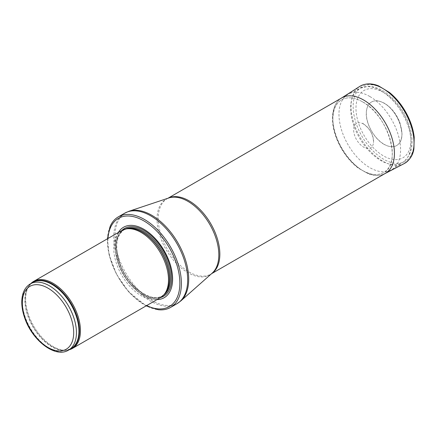 <?xml version="1.0" encoding="UTF-8"?>
<svg xmlns="http://www.w3.org/2000/svg" width="436" height="436" viewBox="0 0 436 436"><rect width="100%" height="100%" fill="white"/><g stroke="black" fill="none" stroke-linecap="round" stroke-linejoin="round"><path stroke-width="0.33" stroke-dasharray="2.18 1.64" d="M30.896 283.536A38.728 22.356 -120 0 0 29.376 285.362A38.728 22.356 -120 0 0 33.708 326.068A38.728 22.356 -120 0 0 66.795 350.173A38.728 22.356 -120 0 0 69.139 349.77M121.764 230.519A38.728 22.356 -120 0 0 121.764 275.23A38.728 22.356 -120 0 0 160.486 297.592M118.303 232.513A40.662 23.479 -120 0 0 123.53 274.211A40.662 23.479 -120 0 0 157.025 299.592M110.145 226.388A52.276 30.182 -120 0 0 118.287 277.236A52.276 30.182 -120 0 0 158.257 309.718M369.772 96.476A43.567 25.152 -120 0 0 348.811 93.876A43.567 25.152 -120 0 0 347.988 94.318A43.567 25.152 -120 0 0 347.988 144.621A43.567 25.152 -120 0 0 391.555 169.773A43.567 25.152 -120 0 0 392.346 169.282A43.567 25.152 -120 0 0 398.008 134.13A43.567 25.152 -120 0 0 369.772 96.476M362.583 101.871A42.036 24.269 60 0 1 390.187 139.389A42.036 24.269 60 0 1 383.081 172.89A42.036 24.269 60 0 1 341.562 148.333A42.036 24.269 60 0 1 341.056 100.1A42.036 24.269 60 0 1 362.583 101.871M362.605 170.509C346.876 161.843 332.875 137.836 332.886 119.824C332.837 110.406 335.573 103.823 341.094 100.073C347.029 96.558 354.201 97.157 362.621 101.871C388.367 115.104 402.733 164.863 383.113 172.874C377.358 175.73 370.518 174.945 362.605 170.509M384.067 144.36C374.072 138.882 365.379 123.061 366.3 112.15C366.938 105.109 370.033 101.332 375.581 100.83C378.23 100.716 381.064 101.517 384.078 103.228C397.054 110.085 406.423 133.683 399.714 142.616C396.22 147.488 391.01 148.071 384.067 144.36M363.608 124.097A14.094 8.137 -120 0 0 363.591 124.086A14.094 8.137 -120 0 0 362.458 123.508A14.094 8.137 -120 0 0 353.651 130.299A14.094 8.137 -120 0 0 363.226 146.883A14.094 8.137 -120 0 0 373.51 142.648A14.094 8.137 -120 0 0 363.608 124.097M30.269 283.896A38.243 22.078 -120 0 0 30.269 328.057A38.243 22.078 -120 0 0 68.512 350.135M31.741 283.051A38.357 22.149 -120 0 0 28.89 286.054L32.765 282.457A38.243 22.078 -120 0 0 32.765 326.613A38.243 22.078 -120 0 0 71.008 348.691L65.956 350.255A38.357 22.149 -120 0 0 69.983 349.285M29.376 285.362L28.89 286.054A38.357 22.149 -120 0 0 33.18 326.379A38.357 22.149 -120 0 0 65.956 350.255L66.795 350.173M126.489 228.862A38.243 22.078 -120 0 0 123.355 230.159L127.17 228.726A38.27 22.094 -120 0 0 123.197 274.402A38.27 22.094 -120 0 0 164.743 293.804L161.593 296.393A38.243 22.078 -120 0 0 164.279 294.327M125.176 229.145A38.243 22.078 -120 0 0 124.353 229.581L123.355 230.159A38.243 22.078 -120 0 0 123.355 274.315A38.243 22.078 -120 0 0 161.593 296.393L162.595 295.815A38.243 22.078 -120 0 0 163.386 295.319M124.353 229.581A38.243 22.078 -120 0 0 124.353 273.737A38.243 22.078 -120 0 0 162.595 295.815C151.586 303.352 128.734 287.193 120.516 265.093C114.406 247.643 115.687 235.8 124.353 229.581M121.867 230.459A39.126 22.59 -120 0 0 124.451 273.677A39.126 22.59 -120 0 0 160.59 297.532M107.965 238.481A50.925 29.403 -120 0 0 146.692 305.554M124.571 213.248A52.276 30.182 -120 0 0 124.571 273.612A52.276 30.182 -120 0 0 176.847 303.794M128.985 211.258A52.151 30.106 -120 0 0 125.753 272.931A52.151 30.106 -120 0 0 180.776 300.965M168.138 198.189A43.567 25.152 -120 0 0 167.261 198.658L168.787 197.977A43.698 25.228 -120 0 0 166.078 249.648A43.698 25.228 -120 0 0 212.179 273.138L210.828 274.119A43.567 25.152 -120 0 0 211.673 273.59M167.98 198.244L167.261 198.658A43.567 25.152 -120 0 0 167.261 248.961A43.567 25.152 -120 0 0 210.828 274.119L211.542 273.704M380.868 90.737A42.744 24.678 -120 0 0 360.305 88.192A42.744 24.678 -120 0 0 359.498 137.978A42.744 24.678 -120 0 0 403.017 162.176A42.744 24.678 -120 0 0 408.57 127.683A42.744 24.678 -120 0 0 380.868 90.737M383.462 92.399A38.875 22.443 -120 0 0 359.656 126.266A38.875 22.443 -120 0 0 407.268 153.755A38.875 22.443 -120 0 0 383.462 92.399M384.143 103.212A25.152 14.519 60 0 1 399.768 142.572A25.152 14.519 60 0 1 371.565 131.013A25.152 14.519 60 0 1 375.652 100.803A25.152 14.519 60 0 1 384.143 103.212M363.243 123.41L362.845 123.186A15.195 8.775 60 0 1 363.243 123.41M384.814 173.67A43.584 25.163 60 0 1 351.727 161.565A43.584 25.163 60 0 1 332.804 118.527A43.584 25.163 60 0 1 341.323 98.16C336.903 100.7 332.357 107.245 332.423 119.192C332.603 126.326 334.385 133.754 337.775 141.466C342.832 152.611 349.694 161.522 358.359 168.198L368.573 173.882C374.688 176.1 380.127 176.013 384.895 173.621M404.199 163.576A44.537 25.713 60 0 1 369.624 150.382A44.537 25.713 60 0 1 351.067 105.31A44.537 25.713 60 0 1 359.564 86.546M353.171 105.158A43.099 24.885 60 0 1 399.834 103.599A43.099 24.885 60 0 1 397.877 163.38A43.099 24.885 60 0 1 353.171 105.158M107.452 238.775L109.065 254.695L116.494 274.304L128.653 291.848L146.18 305.854M385.991 172.988L391.555 169.773M342.423 97.528L347.988 94.318M392.346 169.282L403.017 162.176C411.377 155.576 413.971 145.123 410.799 130.805C408.232 120.107 403.235 110.417 395.806 101.73C391.719 97.048 387.337 93.348 382.661 90.628C377.663 87.723 372.747 86.306 367.919 86.366L360.305 88.192L348.811 93.876M375.57 100.809L375.652 100.803C377.08 100.34 380.034 101.168 384.508 103.283C391.408 107.556 396.564 114.079 399.97 122.859L402.047 133.759C401.638 138.61 400.88 141.547 399.768 142.572L399.725 142.643M362.458 123.508L363.542 124.058C370.142 128.822 373.467 135.018 373.51 142.648"/><path stroke-width="0.65" d="M69.139 349.77A38.728 22.356 -120 0 0 72.431 348.429A38.728 22.356 -120 0 0 78.371 317.397A38.728 22.356 -120 0 0 53.072 283.275A38.728 22.356 -120 0 0 33.708 281.356A38.728 22.356 -120 0 0 30.896 283.536M72.431 348.429L160.486 297.592A38.728 22.356 -120 0 0 163.805 294.867A38.728 22.356 -120 0 0 165.309 263.191A38.728 22.356 -120 0 0 141.122 232.437A38.728 22.356 -120 0 0 125.781 229.009A38.728 22.356 -120 0 0 121.764 230.519L33.708 281.356M157.025 299.592A40.662 23.479 -120 0 0 171.806 270.789A40.662 23.479 -120 0 0 143.864 229.271A40.662 23.479 -120 0 0 118.303 232.513M146.18 305.854L158.257 309.718A52.276 30.182 -120 0 0 170.569 307.424A52.276 30.182 -120 0 0 178.58 265.529A52.276 30.182 -120 0 0 144.425 219.461A52.276 30.182 -120 0 0 118.287 216.872A52.276 30.182 -120 0 0 110.145 226.388L107.452 238.775M48.02 288.163A36.302 20.961 60 0 1 70.256 345.465A36.302 20.961 60 0 1 25.789 319.79A36.302 20.961 60 0 1 48.02 288.163M49.393 285.793A38.243 22.078 -120 0 0 30.269 283.896C24.907 287.253 22.083 292.992 21.8 301.123C21.664 306.345 22.607 311.876 24.623 317.713C31.964 340.216 55.209 358.512 68.512 350.135A38.243 22.078 -120 0 0 74.376 319.49A38.243 22.078 -120 0 0 49.393 285.793M68.512 350.135L71.008 348.691A38.243 22.078 -120 0 0 76.872 318.051A38.243 22.078 -120 0 0 51.889 284.348A38.243 22.078 -120 0 0 32.765 282.457L30.269 283.896M69.983 349.285A38.357 22.149 -120 0 0 77.799 319.147A38.357 22.149 -120 0 0 52.358 283.983A38.357 22.149 -120 0 0 31.741 283.051M163.805 294.867L164.743 293.804A38.27 22.094 -120 0 0 166.23 262.505A38.27 22.094 -120 0 0 142.332 232.11A38.27 22.094 -120 0 0 127.17 228.726L125.781 229.009M164.279 294.327A38.243 22.078 -120 0 0 166.596 263.082A38.243 22.078 -120 0 0 142.474 232.05A38.243 22.078 -120 0 0 126.489 228.862M163.386 295.319A38.243 22.078 -120 0 0 168.231 264.434A38.243 22.078 -120 0 0 143.471 231.472A38.243 22.078 -120 0 0 125.176 229.145M160.59 297.532A39.126 22.59 -120 0 0 170.263 267.453A39.126 22.59 -120 0 0 144.016 230.442A39.126 22.59 -120 0 0 121.867 230.459M146.692 305.554A50.925 29.403 -120 0 0 179.845 281.612A50.925 29.403 -120 0 0 143.864 220.894A50.925 29.403 -120 0 0 107.965 238.481M170.569 307.424L176.847 303.794A52.276 30.182 -120 0 0 184.859 261.905A52.276 30.182 -120 0 0 150.709 215.836A52.276 30.182 -120 0 0 124.571 213.248L118.287 216.872M128.985 211.258L168.787 197.977A43.698 25.228 -120 0 1 187.927 201.356A43.698 25.228 -120 0 1 215.727 237.522A43.698 25.228 -120 0 1 212.179 273.138L180.776 300.965A52.151 30.106 -120 0 0 185.011 258.461A52.151 30.106 -120 0 0 151.826 215.297A52.151 30.106 -120 0 0 128.985 211.258L124.571 213.248M211.673 273.59A43.567 25.152 -120 0 0 217.264 238.421A43.567 25.152 -120 0 0 189.044 200.816A43.567 25.152 -120 0 0 168.138 198.189M341.323 98.16A43.584 25.163 60 0 1 385.408 123.012A43.584 25.163 60 0 1 384.895 173.621A43.584 25.163 60 0 1 384.814 173.67L404.199 163.576A44.537 25.713 60 0 0 404.815 111.829A44.537 25.713 60 0 0 359.695 86.459L341.246 98.209M359.564 86.546A44.537 25.713 60 0 1 359.695 86.459C366.474 82.415 373.805 83.854 378.633 85.93L389.43 92.454C395.975 97.795 401.534 104.569 406.107 112.782C410.565 120.936 413.257 129.061 414.2 137.171L413.906 148.85C412.952 155.254 409.715 160.165 404.199 163.576M180.776 300.965L176.847 303.794M211.542 273.704L385.991 172.988M167.98 198.244L342.423 97.528"/></g></svg>
